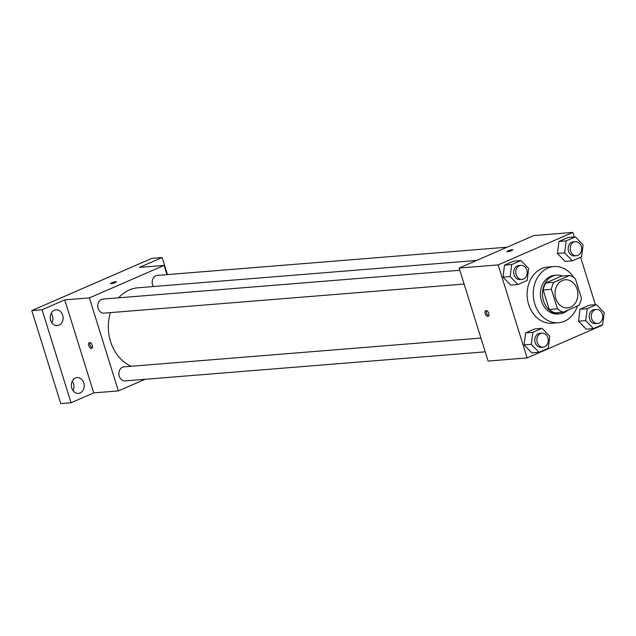 <?xml version="1.0" encoding="UTF-8"?>
<svg xmlns="http://www.w3.org/2000/svg" width="636" height="636" viewBox="0 0 636 636"><rect width="100%" height="100%" fill="white"/><g stroke="black" fill="none" stroke-linecap="round" stroke-linejoin="round"><path stroke-width="0.95" d="M555.761 298.475A14.087 11.432 -94.6 0 1 565.293 279.784A14.087 11.432 -94.6 0 1 577.822 292.91A14.087 11.432 -94.6 0 1 567.566 307.88A14.087 11.432 -94.6 0 1 555.761 298.475M563.258 312.189L578.911 305.375A18.921 15.351 -94.6 0 0 581.471 298.356L575.405 278.862A18.921 15.351 -94.6 0 0 569.602 275.483L553.948 282.289A18.921 15.351 -94.6 0 0 551.388 289.308L557.462 308.802A18.921 15.351 -94.6 0 0 563.258 312.189L555.045 312.848A18.921 15.351 -94.6 0 1 549.242 309.462L557.462 308.802M569.602 275.483L561.389 276.143L545.728 282.956L553.948 282.289M549.242 309.462L543.168 289.968L551.388 289.308M543.168 289.968A18.921 15.351 -94.6 0 1 545.728 282.956M562.478 276.056A19.374 15.717 85.4 0 0 556.659 275.181A19.374 15.717 85.4 0 0 552.525 276.223A19.374 15.717 85.4 0 0 542.905 298.356A19.374 15.717 85.4 0 0 559.775 313.81A19.374 15.717 85.4 0 0 567.853 310.185M559.775 313.81L557.716 313.977A19.374 15.717 -94.6 0 1 541.482 301.043A19.374 15.717 -94.6 0 1 550.466 276.39A19.374 15.717 -94.6 0 1 554.6 275.348L556.659 275.181M577.401 306.035A28.183 22.856 -94.6 0 1 558.424 322.754A28.183 22.856 -94.6 0 1 534.812 303.944A28.183 22.856 -94.6 0 1 553.892 266.571A28.183 22.856 -94.6 0 1 573.918 277.646M576.788 283.314A28.183 22.856 -94.6 0 1 578.092 287.504M558.424 322.754L552.263 323.247A28.183 22.856 -94.6 0 1 528.651 304.445A28.183 22.856 -94.6 0 1 547.731 267.072L553.892 266.571M575.365 236.886L568.179 237.466L558.933 241.481L557.414 253.462L565.142 261.412L572.328 260.832L581.574 256.817L583.093 244.836L575.365 236.886L566.127 240.901L564.609 252.882L572.328 260.832M596.473 304.652L589.286 305.232L580.04 309.247L578.522 321.228L586.249 329.186L593.436 328.605L602.682 324.583L604.2 312.61L596.473 304.652L587.235 308.667L585.716 320.647L593.436 328.605M574.292 236.974L572.869 232.402L498.155 264.902L527.125 357.917L601.839 325.417L601.712 325.004M595.399 304.739L580.604 257.238M520.932 260.553L513.745 261.134L504.499 265.156L502.989 277.137L510.708 285.087L517.903 284.507L527.141 280.492L528.659 268.511L520.932 260.553L511.694 264.576L510.175 276.557L517.903 284.507M542.039 328.327L534.852 328.907L525.606 332.922L524.096 344.903L531.815 352.853L539.01 352.272L548.248 348.258L549.766 336.277L542.039 328.327L532.801 332.342L531.283 344.322L539.01 352.272M572.869 232.402L533.842 235.559L459.128 268.05L498.155 264.902M507.504 251.745A3.085 0.485 162.7 0 1 506.892 251.641A3.085 0.485 162.7 0 1 509.69 250.266A3.085 0.485 162.7 0 1 512.783 249.813A3.085 0.485 162.7 0 1 510.851 250.894A3.085 0.485 162.7 0 1 507.504 251.745M459.128 268.05L488.098 361.065L527.125 357.917M485.173 313.627A3.085 1.741 66.5 0 1 485.737 310.654A3.085 1.741 66.5 0 1 488.559 312.785A3.085 1.741 66.5 0 1 488.194 316.307A3.085 1.741 66.5 0 1 485.173 313.627M488.75 315.75A3.085 1.741 66.5 0 1 486.516 313.039A3.085 1.741 66.5 0 1 486.524 310.622M506.892 251.641A3.085 0.485 162.7 0 1 509.69 250.266A3.085 0.485 162.7 0 1 512.783 249.813M131.239 366.272A40.513 32.857 -94.6 0 1 110.553 341.5A40.513 32.857 -94.6 0 1 110.441 312.618M118.638 297.815A40.513 32.857 -94.6 0 1 137.98 287.774L476.626 260.442M480.927 338.042L124.012 366.853A7.044 5.716 85.4 0 0 118.884 374.334A7.044 5.716 85.4 0 0 125.141 380.9L485.228 351.835M153.363 286.534A7.044 5.716 -94.6 0 1 152.568 284.761A7.044 5.716 -94.6 0 1 157.338 275.412L507.123 247.181M464.121 284.061L104.034 313.135A7.044 5.716 -94.6 0 1 98.135 308.428A7.044 5.716 -94.6 0 1 102.905 299.087L459.82 270.276M166.99 274.633L164.112 265.403L89.398 297.894L118.368 390.909L145.088 379.287M89.398 297.894L64.753 299.89L42.071 309.748L31.8 310.583L151.869 258.359L162.14 257.532L139.459 267.39L164.112 265.403M111.069 283.743A3.085 0.485 162.7 0 1 110.457 283.648A3.085 0.485 162.7 0 1 113.264 282.265A3.085 0.485 162.7 0 1 116.348 281.812A3.085 0.485 162.7 0 1 114.424 282.893A3.085 0.485 162.7 0 1 111.069 283.743M31.8 310.583L60.77 403.598L71.041 402.763L93.723 392.897L118.368 390.909M64.753 299.89L93.723 392.897M88.738 345.626A3.085 1.741 66.5 0 1 89.302 342.653A3.085 1.741 66.5 0 1 92.125 344.791A3.085 1.741 66.5 0 1 91.759 348.305A3.085 1.741 66.5 0 1 88.738 345.626M92.323 347.749A3.085 1.741 66.5 0 1 90.081 345.046A3.085 1.741 66.5 0 1 90.089 342.629M110.457 283.648A3.085 0.485 162.7 0 1 113.264 282.273A3.085 0.485 162.7 0 1 116.348 281.812M167.459 274.601L162.14 257.532M59.005 325.211A7.934 6.432 -94.6 0 1 57.312 325.64A7.934 6.432 -94.6 0 1 50.26 318.246A7.934 6.432 -94.6 0 1 56.04 309.827A7.934 6.432 -94.6 0 1 62.94 316.156A7.934 6.432 -94.6 0 1 59.005 325.211M80.112 392.976A7.934 6.432 -94.6 0 1 78.419 393.406A7.934 6.432 -94.6 0 1 71.367 386.02A7.934 6.432 -94.6 0 1 77.147 377.593A7.934 6.432 -94.6 0 1 84.047 383.921A7.934 6.432 -94.6 0 1 80.112 392.976M42.071 309.748L71.041 402.763M73.029 390.647A7.934 6.432 85.4 0 0 72.266 381.179M51.921 322.881A7.934 6.432 85.4 0 0 51.158 313.413M543.144 347.153L541.093 347.32A7.044 5.716 -94.6 0 1 535.186 342.621A7.044 5.716 -94.6 0 1 539.956 333.28L542.015 333.113A7.044 5.716 -94.6 0 1 548.272 339.672A7.044 5.716 -94.6 0 1 543.144 347.153A7.044 5.716 -94.6 0 1 537.245 342.454A7.044 5.716 -94.6 0 1 542.015 333.113M534.852 328.907L525.606 332.922L532.801 332.342M525.606 332.922L524.096 344.903L531.283 344.322M524.096 344.903L531.815 352.853M597.578 323.486L595.527 323.652A7.044 5.716 -94.6 0 1 589.62 318.946A7.044 5.716 -94.6 0 1 594.39 309.605L596.441 309.438A7.044 5.716 -94.6 0 1 602.705 315.997A7.044 5.716 -94.6 0 1 597.578 323.486A7.044 5.716 -94.6 0 1 591.671 318.779A7.044 5.716 -94.6 0 1 596.441 309.438M589.286 305.232L580.04 309.247L587.235 308.667M580.04 309.247L578.522 321.228L585.716 320.647M578.522 321.228L586.249 329.186M522.037 279.387L519.986 279.554A7.044 5.716 -94.6 0 1 514.079 274.855A7.044 5.716 -94.6 0 1 518.849 265.514L520.908 265.347A7.044 5.716 -94.6 0 1 527.165 271.906A7.044 5.716 -94.6 0 1 522.037 279.387A7.044 5.716 -94.6 0 1 516.138 274.688A7.044 5.716 -94.6 0 1 520.908 265.347M513.745 261.134L504.499 265.156L511.694 264.576M504.499 265.156L502.989 277.137L510.175 276.557M502.989 277.137L510.708 285.087M576.47 255.72L574.419 255.879A7.044 5.716 -94.6 0 1 568.512 251.18A7.044 5.716 -94.6 0 1 573.282 241.839L575.334 241.672A7.044 5.716 -94.6 0 1 581.598 248.231A7.044 5.716 -94.6 0 1 576.47 255.72A7.044 5.716 -94.6 0 1 570.564 251.013A7.044 5.716 -94.6 0 1 575.334 241.672M568.179 237.466L558.933 241.481L566.127 240.901M558.933 241.481L557.414 253.462L564.609 252.882M557.414 253.462L565.142 261.412"/></g></svg>
